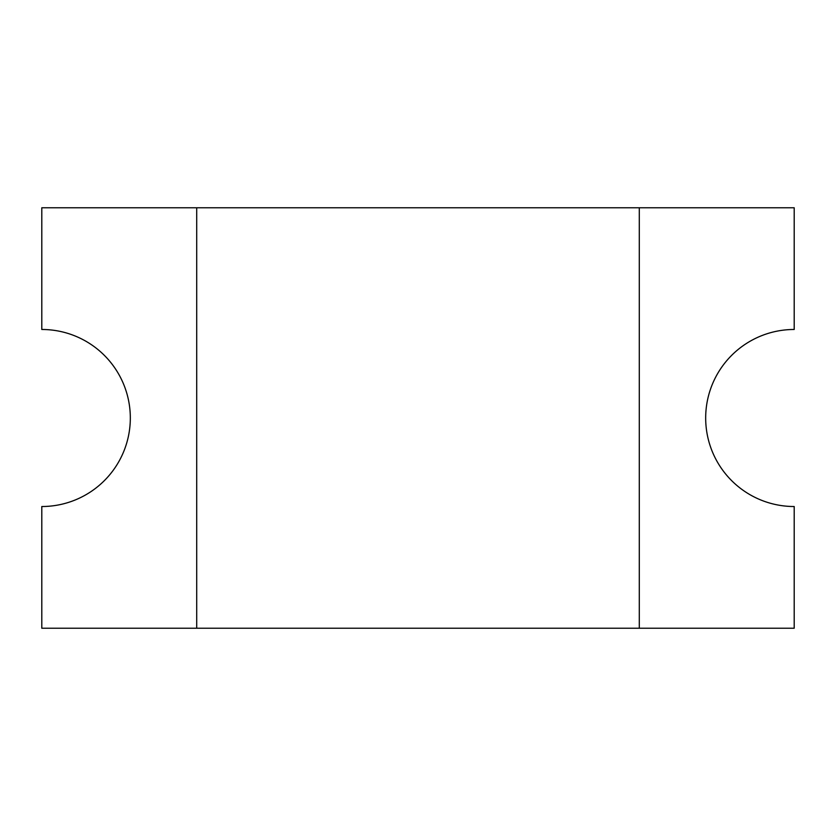 <?xml version="1.0" encoding="UTF-8"?>
<svg xmlns="http://www.w3.org/2000/svg" width="836" height="836" viewBox="0 0 836 836"><rect width="100%" height="100%" fill="white"/><g stroke="black" fill="none" stroke-linecap="round" stroke-linejoin="round"><path stroke-width="1.25" d="M639.289 207.767L639.289 628.233L794.2 628.233L794.2 506.522A88.522 88.522 0 0 1 705.678 418A88.522 88.522 0 0 1 794.2 329.478L794.2 207.767L41.8 207.767L41.8 329.478A88.522 88.522 0 0 1 130.322 418A88.522 88.522 0 0 1 41.8 506.522L41.8 628.233L639.289 628.233M196.711 628.233L196.711 207.767"/></g></svg>
